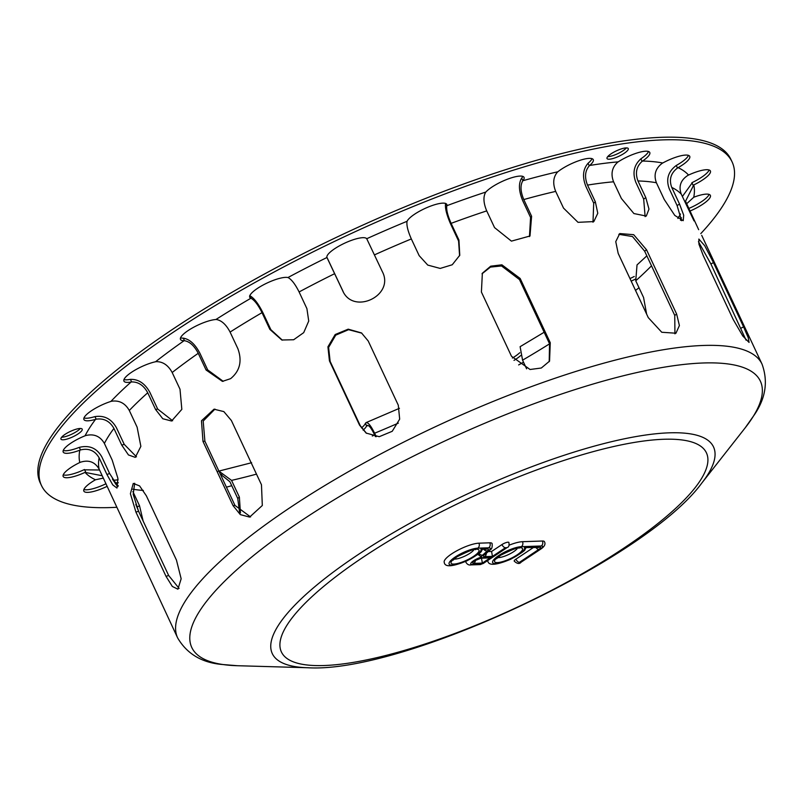 <?xml version="1.0" encoding="UTF-8"?>
<svg xmlns="http://www.w3.org/2000/svg" width="805" height="805" viewBox="0 0 805 805"><rect width="100%" height="100%" fill="white"/><g stroke="black" fill="none" stroke-linecap="round" stroke-linejoin="round"><path stroke-width="1.21" d="M368.197 340.958L398.294 405.197L399.672 419.143L392.216 431.299L379.236 436.692L366.154 433.08L359.533 425.11L329.436 360.871L327.927 346.834L335.182 334.528L348.203 329.165L361.495 332.938L368.197 340.958M361.837 333.179L348.565 329.678L335.715 335.162L328.601 347.428L330.131 361.365L360.217 425.603L366.506 433.321M674.942 333.844L674.741 315.429L644.654 251.19L632.489 236.539L618.844 234.325M646.546 249.792L676.633 314.031L679.4 325.552L675.948 333.22L661.77 332.264L648.277 317.633L618.18 253.394L615.755 241.631L619.749 233.561L633.686 234.698L646.546 249.792L644.654 251.19M146.359 495.82L176.446 560.059L181.155 578.775L177.905 589.19L172.32 586.453L166.041 576.38L135.954 512.141L130.4 493.717L133.268 483.433L139.597 485.908L146.359 495.82M134.677 483.262L133.187 494.31L138.541 511.235L168.637 575.464L179.092 588.385M746.054 340.153L710.896 263.949L698.448 241.691M713.482 262.621L743.579 326.85L748.258 337.738L749.063 342.427L742.774 335.977L733.204 319.505L703.117 255.276L698.921 244.126L698.861 239.055L704.737 245.726L713.482 262.621L710.896 263.949M549.191 361.676L549.563 343.795L519.467 279.556L501.545 265.962L490.456 267.089L482.014 273.801M520.161 278.47L550.258 342.709L549.553 361.133L541.312 368.016L530.052 369.495L511.497 356.283L481.41 292.044L482.356 273.247L490.708 266.183L501.887 264.815L520.161 278.47L519.467 279.556M231.377 420.512L261.464 484.751L262.319 505.49L249.631 517.092L240.323 514.616L233.088 505.671L202.991 441.432L201.471 420.784L214.009 409.202L223.84 411.597L231.377 420.512M214.955 409.111L203.192 421.075L204.893 441.19L234.98 505.429L250.576 516.931M74.352 429.779A11.733 2.979 -25.1 0 1 82.201 429.156A11.733 2.979 -25.1 0 1 72.842 436.833A11.733 2.979 -25.1 0 1 60.949 439.107A11.733 2.979 -25.1 0 1 74.352 429.779M61.633 437.226A11.733 2.979 154.9 0 0 71.635 434.257A11.733 2.979 154.9 0 0 80.319 428.471M625.203 152.608A11.733 2.979 -25.1 0 1 614.135 158.162A11.733 2.979 -25.1 0 1 607.02 158.545A11.733 2.979 -25.1 0 1 616.378 150.867A11.733 2.979 -25.1 0 1 628.272 148.583A11.733 2.979 -25.1 0 1 625.203 152.608M607.695 156.653A11.733 2.979 154.9 0 0 624.006 150.032A11.733 2.979 154.9 0 0 626.381 147.899M589.26 165.84C585.014 170.841 584.43 177.261 587.519 185.1L595.338 201.803L597.783 213.265L593.838 221.576L578.02 222.331L563.52 208.103L555.692 191.399C552.602 183.55 553.186 177.13 557.432 172.139L557.845 171.777A21.997 5.585 -25.1 0 1 578.986 160.658A21.997 5.585 -25.1 0 1 593.265 159.642A21.997 5.585 -25.1 0 1 589.652 165.478L589.26 165.84L588.053 163.274L588.455 162.912A21.997 5.585 154.9 0 0 592.007 158.666M592.993 222.21L593.708 203.152L585.889 186.458C582.166 176.969 582.88 169.241 588.053 163.274M446.775 205.959C446.252 209.813 447.701 215.619 451.122 223.357L458.941 240.061L459.766 255.276L452.239 264.765L440.204 268.427L427.757 265.087L419.164 255.648L411.335 238.944C407.924 231.206 406.475 225.41 406.998 221.546L407.089 221.284A21.997 5.585 -25.1 0 1 427.344 207.418A21.997 5.585 -25.1 0 1 446.795 204.41A21.997 5.585 -25.1 0 1 446.845 205.698L445.598 203.444M459.585 255.759L458.588 241.027L450.77 224.323C446.634 214.965 444.903 207.982 445.568 203.383M288.22 277.634C291.692 279.607 295.324 284.376 299.098 291.953L306.916 308.657L308.728 321.054L303.706 332.636L293.664 339.75L281.82 340.002L269.836 329.356L262.017 312.662C258.244 305.085 254.622 300.315 251.14 298.343L250.888 298.242A21.997 5.585 -25.1 0 1 249.751 297.307A21.997 5.585 -25.1 0 1 264.281 284.406A21.997 5.585 -25.1 0 1 287.938 277.544L288.22 277.634M249.681 295.666L249.942 295.767C254.108 298.081 258.475 303.817 263.044 312.974L270.862 329.668L282.334 340.153M156.079 361.666C162.751 361.505 168.124 365.118 172.179 372.504L179.998 389.197L181.829 409.353L171.576 421.015L162.791 418.741L155.566 409.473L147.738 392.77C143.682 385.384 138.309 381.781 131.638 381.942L131.094 382.023A21.997 5.585 -25.1 0 1 123.93 381.117A21.997 5.585 -25.1 0 1 133.64 370.934A21.997 5.585 -25.1 0 1 155.526 361.767L156.079 361.666M123.98 379.527A21.997 5.585 154.9 0 0 129.897 379.457L130.43 379.366C138.47 379.105 144.95 383.432 149.871 392.347L157.689 409.051L172.622 420.743M85.753 435.535C93.974 433.563 100.182 436.199 104.378 443.424L112.207 460.118L117.912 478.381L116.967 488.061L112.74 484.882L106.954 474.527L99.126 457.824C94.93 450.599 88.721 447.972 80.5 449.945L79.816 450.186A21.997 5.585 -25.1 0 1 63.203 452.048A21.997 5.585 -25.1 0 1 85.068 435.787L85.753 435.535M63.253 450.458A21.997 5.585 154.9 0 0 78.618 447.62L79.303 447.369C89.204 444.924 96.701 448.063 101.782 456.787L109.611 473.491L118.003 486.633M107.186 486.321A21.997 5.585 -25.1 0 1 83.841 491.1A21.997 5.585 -25.1 0 1 95.463 479.78L103.342 478.1M117.037 485.807L112.418 479.035M83.891 489.51A21.997 5.585 154.9 0 0 105.988 483.745M132.875 491.553L139.506 505.711L143.139 521.036M139.436 513.137L135.783 504.433M118.345 482.759L115.558 482.849M113.666 480.273L118.104 479.81M218.92 471.146L231.548 480.384L239.367 497.088L240.443 512.976M239.548 512.121L237.737 498.436L229.908 481.742L220.248 473.994M375.402 436.602L374.265 434.187C370.662 426.942 368.106 424.185 366.587 425.925L366.486 426.157A21.997 5.585 -25.1 0 1 363.115 430.132M361.485 427.908A21.997 5.585 154.9 0 0 365.279 423.591L366.074 422.615L399.451 408.296M367.15 425.352L366.587 425.925L365.39 423.35C367.191 421.186 370.27 424.476 374.617 433.221L376.237 436.682M520.664 355.579A21.997 5.585 -25.1 0 1 514.003 360.388M512.423 358.044A21.997 5.585 154.9 0 0 519.778 352.721M544.15 332.254L520.111 346.683L522.566 360.167L526.611 368.811M635.085 279.234A21.997 5.585 -25.1 0 1 631.18 281.136M629.973 278.56A21.997 5.585 154.9 0 0 634.249 276.477M646.838 255.859L637.027 264.915L635.739 280.784L643.567 297.488L646.636 314.131M681.473 217.813L680.467 220.238M677.951 218.487L680.507 214.009M686.444 203.957L693.749 197.255A21.997 5.585 -25.1 0 1 710.372 195.394A21.997 5.585 -25.1 0 1 689.805 211.121M688.597 208.545A21.997 5.585 154.9 0 0 709.114 194.407M677.488 168.034C670.786 173.115 668.875 179.575 671.742 187.424L679.571 204.128L683.707 215.237L683.214 220.671L674.791 215.428L664.226 199.449L656.397 182.745C653.529 174.896 655.451 168.426 662.143 163.345L662.777 162.982A21.997 5.585 -25.1 0 1 689.734 156.341A21.997 5.585 -25.1 0 1 678.112 167.661L677.488 168.034L676.281 165.458L676.904 165.095A21.997 5.585 154.9 0 0 688.476 155.365M681.563 220.711L677.086 205.517L669.267 188.813C665.805 179.314 668.15 171.535 676.281 165.458M694.021 220.892L681.272 194.176C678.444 186.358 680.648 180.099 687.873 175.389L688.547 175.057A21.997 5.585 -25.1 0 1 710.402 170.982A21.997 5.585 -25.1 0 1 693.769 184.929L685.528 201.24L698.67 229.687M682.368 196.521L692.562 182.363A21.997 5.585 154.9 0 0 709.145 169.996M102.235 475.755L85.028 472.384A21.997 5.585 -25.1 0 1 63.172 476.459A21.997 5.585 -25.1 0 1 79.806 462.513L80.49 462.211C88.711 459.615 94.92 461.909 99.116 469.084L177.633 637.892A322.674 81.879 -25.1 0 1 290.786 507.14A322.674 81.879 -25.1 0 1 703.349 345.466A322.674 81.879 -25.1 0 1 762.033 364.132C768.272 381.369 765.686 398.304 754.255 414.947L745.188 427.827A313.94 79.665 -25.1 0 0 703.268 362.985A313.94 79.665 -25.1 0 0 301.865 520.292A313.94 79.665 -25.1 0 0 237.344 665.715L307.661 667.737A243.613 61.814 -25.1 0 1 357.732 554.887A243.613 61.814 -25.1 0 1 669.207 432.828A243.613 61.814 -25.1 0 1 701.739 483.141C645.68 559.948 402.56 673.835 307.661 667.737M63.223 474.87A21.997 5.585 154.9 0 0 83.821 469.818L99.548 469.999M111.533 401.242C119.231 400.105 125.147 403.184 129.303 410.48L137.122 427.183L140.865 446.352L135.29 457.371L128.458 454.946L121.756 445.135L113.928 428.431C109.782 421.136 103.865 418.057 96.167 419.194L95.533 419.365A21.997 5.585 -25.1 0 1 83.921 419.536A21.997 5.585 -25.1 0 1 110.899 401.423L111.533 401.242M83.972 417.946A21.997 5.585 154.9 0 0 94.326 416.789L94.96 416.618C104.237 415.179 111.382 418.862 116.403 427.676L124.232 444.37L136.478 456.817M216.344 319.505C221.576 320.41 226.165 324.596 230.089 332.073L237.918 348.776C242.315 361.113 239.88 371.075 230.602 378.662L222.422 381.379L206.07 369.988L198.251 353.284C194.317 345.808 189.739 341.612 184.496 340.716L184.083 340.706A21.997 5.585 -25.1 0 1 180.491 339.428A21.997 5.585 -25.1 0 1 192.536 327.866A21.997 5.585 -25.1 0 1 215.911 319.515L216.344 319.505M180.541 337.838A21.997 5.585 154.9 0 0 182.876 338.14L183.288 338.15C189.598 339.167 195.122 344.188 199.882 353.224L207.7 369.928L223.237 381.329M366.818 238.904L382.305 271.577C395.084 295.666 352.842 315.62 342.517 290.364L326.951 257.509A21.997 5.585 -25.1 0 1 344.309 243.341A21.997 5.585 -25.1 0 1 366.708 238.733L366.818 238.904M326.971 257.56L326.951 257.509A337.345 85.602 -25.1 0 0 287.938 277.544M326.87 257.197L343.141 291.571M522.646 181.034C520.161 185.583 520.533 191.761 523.783 199.56L531.602 216.263L529.992 235.996L511.427 241.128L494.542 227.594L486.713 210.89C483.473 203.091 483.091 196.913 485.576 192.365L485.848 192.043A21.997 5.585 -25.1 0 1 507.19 179.304A21.997 5.585 -25.1 0 1 524.025 177.352A21.997 5.585 -25.1 0 1 522.888 180.722L521.68 178.147A21.997 5.585 154.9 0 0 522.767 176.376M529.459 236.579L530.576 217.461L522.757 200.757C518.843 191.328 518.4 183.892 521.439 178.469M642.068 161.403C636.383 166.585 635.024 173.105 637.983 180.964L645.811 197.658L648.981 209.119L646.294 216.062L633.907 213.556L621.39 198.493L613.571 181.799C610.613 173.94 611.971 167.42 617.656 162.238L618.2 161.865A21.997 5.585 -25.1 0 1 649.776 152.477A21.997 5.585 -25.1 0 1 642.601 161.03L642.068 161.403L640.871 158.837L641.394 158.454A21.997 5.585 154.9 0 0 648.528 151.491M645.137 216.636L643.678 199.077L635.859 182.383C632.287 172.874 633.958 165.025 640.871 158.837M116.484 507.301A381.339 96.771 -25.1 0 1 41.458 485.485A381.339 96.771 -25.1 0 1 175.178 330.956A381.339 96.771 -25.1 0 1 521.942 167.541A381.339 96.771 -25.1 0 1 732.117 161.956A381.339 96.771 -25.1 0 1 700.793 233.621M639.009 287.767A381.339 96.771 -25.1 0 1 635.517 290.394M523.512 362.2A381.339 96.771 -25.1 0 1 518.641 364.927M374.657 435.012A381.339 96.771 -25.1 0 1 372.302 435.998M231.77 485.697A381.339 96.771 -25.1 0 1 226.426 487.176M41.458 485.485L40.25 482.92A381.339 96.771 -25.1 0 1 173.981 328.39A381.339 96.771 -25.1 0 1 520.744 164.965A381.339 96.771 -25.1 0 1 730.91 159.39L732.117 161.956M473.904 549.755A11.733 2.979 -25.1 0 1 464.797 556.134A11.733 2.979 -25.1 0 1 454.06 559.052M517.444 548.265A11.733 2.979 -25.1 0 1 508.337 554.645A11.733 2.979 -25.1 0 1 497.601 557.563M481.521 558.167L480.706 558.217M475.363 560.501A3.663 3.049 88 0 1 473.833 563.389L482.376 563.098L481.491 558.187M488.555 557.925L490.869 557.442L482.326 557.734A3.663 3.049 88 0 1 480.947 558.187A3.663 3.049 88 0 1 480.937 558.187L488.555 557.925M492.459 556.386L505.46 547.722L506.687 547.682L482.799 563.591L472.233 564.456A8.07 2.043 -25.1 0 1 472.444 561.558A8.07 2.043 -25.1 0 1 481.481 557.1A8.805 2.234 -25.1 0 1 482.718 555.078L487.387 550.831A6.601 1.67 154.9 0 0 487.085 548.859L480.907 549.07A17.599 4.468 -25.1 0 1 461.748 562.866A17.599 4.468 -25.1 0 1 451.454 559.918A17.599 4.468 -25.1 0 1 477.778 548.165L488.675 547.792A8.805 2.234 -25.1 0 1 489.078 550.429L484.409 554.675A6.601 1.67 154.9 0 0 484.711 556.647L492.459 556.386L491.573 551.475L488.212 551.586M506.687 547.682A3.663 1.811 56.3 0 0 507.21 547.521C508.83 547.138 509.384 545.448 508.881 542.469A4.77 1.208 154.9 0 0 506.254 542.54A4.77 1.208 154.9 0 0 501.928 544.583L491.573 551.475M466.095 561.216A11.733 2.979 154.9 0 0 465.944 562.333C467.262 564.456 468.902 565.311 470.855 564.909A3.663 3.049 88 0 0 472.233 564.456M481.481 557.1L477.194 553.83M489.078 550.429A3.663 2.747 -132.3 0 0 490.044 549.926C491.815 549.201 492.499 547.068 492.097 543.536A12.467 3.16 154.9 0 0 489.822 542.812L478.925 543.184A21.272 5.394 154.9 0 0 456.224 551.113A21.272 5.394 154.9 0 0 444.269 562.464C444.934 567.374 452.541 566.801 467.071 560.763C477.164 555.088 481.954 551.817 481.44 550.942L482.507 549.332M480.907 549.07L485.717 549.312A3.663 3.049 88 0 0 487.085 548.859M533.162 547.682L515.884 559.193A4.77 1.208 154.9 0 0 514.214 561.125C517.162 563.872 519.487 564.214 521.177 562.132A3.663 1.811 -123.7 0 1 520.644 562.293L519.426 562.333L538.797 549.433A5.132 1.298 154.9 0 0 539.662 547.058L524.447 547.581L538.283 547.511A3.663 3.049 88 0 0 539.662 547.058M524.447 547.581A17.599 4.468 -25.1 0 1 505.288 561.377A17.599 4.468 -25.1 0 1 494.995 558.429A17.599 4.468 -25.1 0 1 521.318 546.676L541.252 545.991A7.336 1.862 -25.1 0 1 540.014 549.392A3.663 1.811 -123.7 0 0 540.547 549.231C544.542 546.625 545.83 544.1 544.401 541.654A10.998 2.787 154.9 0 0 542.399 541.02L522.465 541.695A21.272 5.394 154.9 0 0 509.062 545.206M487.689 560.522A21.272 5.394 154.9 0 0 487.81 560.974C488.484 565.885 496.081 565.311 510.612 559.274C520.704 553.599 525.494 550.328 524.981 549.453L526.047 547.843M330.131 361.365L329.436 360.871M360.217 425.603L359.533 425.11M674.741 315.429L676.633 314.031M138.541 511.235L135.954 512.141M168.637 575.464L166.041 576.38M740.982 328.188L743.579 326.85M549.563 343.795L550.258 342.709M204.893 441.19L202.991 441.432M234.98 505.429L233.088 505.671M593.708 203.152L595.338 201.803M458.588 241.027L458.941 240.061M249.942 295.767L251.14 298.343M270.862 329.668L269.836 329.356M130.43 379.366L131.638 381.942M157.689 409.051L155.566 409.473M79.303 447.369L80.5 449.945M109.611 473.491L106.954 474.527M139.506 505.711L137.031 507.09M239.367 497.088L237.737 498.436M677.086 205.517L679.571 204.128M693.095 185.271L691.887 182.695M84.505 469.516L85.712 472.092M94.96 416.618L96.167 419.194M124.232 444.37L121.756 445.135M183.288 338.15L184.496 340.716M207.7 369.928L206.07 369.988M530.576 217.461L531.602 216.263M643.678 199.077L645.811 197.658M589.652 165.478A337.345 85.602 -25.1 0 1 618.2 161.865M642.601 161.03A337.345 85.602 -25.1 0 1 662.777 162.982M678.112 167.661A337.345 85.602 -25.1 0 1 688.547 175.057M693.769 184.929A337.345 85.602 -25.1 0 1 693.749 197.255M368.167 425.463A337.345 85.602 -25.1 0 1 366.486 426.157M221.979 474.205A337.345 85.602 -25.1 0 1 220.52 474.558M118.234 485.566A337.345 85.602 -25.1 0 1 116.846 485.405M95.463 479.78A337.345 85.602 -25.1 0 1 85.028 472.384M79.806 462.513A337.345 85.602 -25.1 0 1 79.816 450.186M85.068 435.787A337.345 85.602 -25.1 0 1 95.533 419.365M110.899 401.423A337.345 85.602 -25.1 0 1 131.094 382.023M155.526 361.767A337.345 85.602 -25.1 0 1 184.083 340.706M215.911 319.515A337.345 85.602 -25.1 0 1 250.888 298.242M366.708 238.733A337.345 85.602 -25.1 0 1 407.089 221.284M446.845 205.698A337.345 85.602 -25.1 0 1 485.848 192.043M522.888 180.722A337.345 85.602 -25.1 0 1 557.845 171.777M587.519 185.1A322.674 81.879 -25.1 0 1 613.571 181.799M451.122 223.357A322.674 81.879 -25.1 0 1 486.713 210.89M299.098 291.953A322.674 81.879 -25.1 0 1 334.699 273.66M172.179 372.504A322.674 81.879 -25.1 0 1 198.251 353.284M104.378 443.424A322.674 81.879 -25.1 0 1 113.928 428.431M671.742 187.424A322.674 81.879 -25.1 0 1 681.272 194.176M637.983 180.964A322.674 81.879 -25.1 0 1 656.397 182.745M99.116 469.084A322.674 81.879 -25.1 0 1 99.126 457.824M129.303 410.48A322.674 81.879 -25.1 0 1 147.738 392.77M230.089 332.073A322.674 81.879 -25.1 0 1 262.017 312.662M374.486 254.873A322.674 81.879 -25.1 0 1 411.335 238.944M116.343 484.328A319.736 81.134 -25.1 0 1 115.427 483.875M143.35 490.446A319.736 81.134 -25.1 0 1 132.815 489.209M256.493 474.125A319.736 81.134 -25.1 0 1 231.548 480.384M398.314 423.138A319.736 81.134 -25.1 0 1 374.617 433.221M549.573 343.836A319.736 81.134 -25.1 0 1 522.566 360.167M651.497 265.821A319.736 81.134 -25.1 0 1 635.739 280.784M663.743 439.268A234.668 59.55 -25.1 0 1 521.761 605.108A234.668 59.55 -25.1 0 1 296.22 612.826A234.668 59.55 -25.1 0 1 663.743 439.268M523.783 199.56A322.674 81.879 -25.1 0 1 555.692 191.399M482.376 563.098L490.869 557.442M482.326 557.734A5.866 1.489 154.9 0 0 474.819 560.672A5.866 1.489 154.9 0 0 473.833 563.389M456.495 556.949A15.396 3.904 154.9 0 0 459.655 562.937A15.396 3.904 154.9 0 0 478.965 550.077A15.396 3.904 154.9 0 0 456.495 556.949M486.26 553.377A3.663 3.049 88 0 1 484.711 556.647M501.928 544.583A3.663 1.811 56.3 0 0 505.46 547.722M482.799 563.591A3.663 1.811 56.3 0 0 483.332 563.43L480.011 564.597L470.855 564.909M481.39 564.144A3.663 3.049 88 0 1 480.011 564.597M490.044 549.926L485.375 554.172A3.663 2.747 -132.3 0 1 484.409 554.675M489.822 542.812A3.663 3.049 88 0 1 488.675 547.792M482.718 555.078A3.663 2.747 -132.3 0 1 478.955 553.448M478.925 543.184A3.663 3.049 88 0 1 477.778 548.165M487.387 550.831A3.663 2.747 -132.3 0 1 483.765 549.372M500.036 555.45A15.396 3.904 154.9 0 0 503.195 561.447A15.396 3.904 154.9 0 0 522.505 548.587A15.396 3.904 154.9 0 0 500.036 555.45M540.014 549.392L520.644 562.293M519.426 562.333A3.663 1.811 -123.7 0 1 515.884 559.193M538.797 549.433A3.663 1.811 -123.7 0 1 536.039 547.581M542.399 541.02A3.663 3.049 88 0 1 541.252 545.991M522.465 541.695A3.663 3.049 88 0 1 521.318 546.676M678.726 216.736L677.84 218.397M218.115 471.287L251.643 462.714M701.739 483.141L745.188 427.827M177.633 637.892C186.881 653.71 201.552 662.565 221.647 664.437L237.344 665.715M762.033 364.132L701.708 235.352M480.947 558.187L474.678 560.773M453.155 559.505L453.024 560.22L457.019 556.788C469.396 550.67 475.544 548.306 475.463 549.704L474.829 549.352M507.21 547.521L483.332 563.43M496.695 558.016L496.564 558.73L500.559 555.299C512.936 549.181 519.084 546.816 519.004 548.215L518.37 547.863M540.547 549.231L521.177 562.132"/></g></svg>

